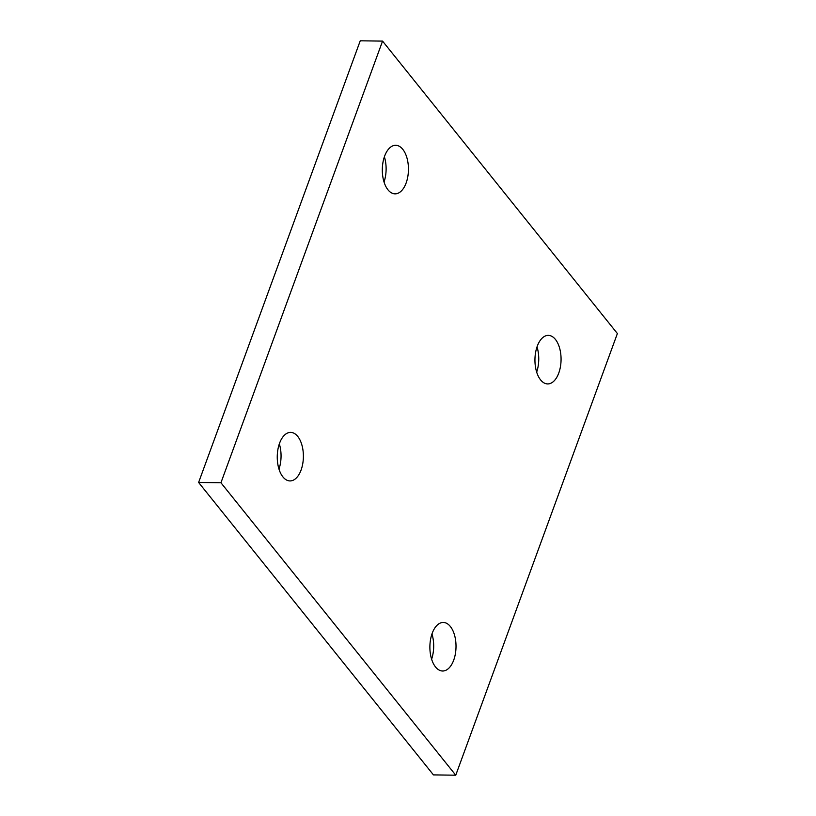 <?xml version="1.0" encoding="UTF-8"?>
<svg xmlns="http://www.w3.org/2000/svg" width="816" height="816" viewBox="0 0 816 816"><rect width="100%" height="100%" fill="white"/><g stroke="black" fill="none" stroke-linecap="round" stroke-linejoin="round"><path stroke-width="1.22" d="M435.54 666.978A24.276 13.066 -89.2 0 1 430.522 639.652A24.276 13.066 -89.2 0 1 443.282 622.455A24.276 13.066 -89.2 0 1 450.361 626.494A24.276 13.066 -89.2 0 1 455.379 653.82A24.276 13.066 -89.2 0 1 442.619 671.007A24.276 13.066 -89.2 0 1 435.54 666.978M540.6 379.899A24.276 13.066 -89.2 0 1 535.582 352.573A24.276 13.066 -89.2 0 1 548.342 335.376A24.276 13.066 -89.2 0 1 555.41 339.405A24.276 13.066 -89.2 0 1 560.429 366.731A24.276 13.066 -89.2 0 1 547.679 383.928A24.276 13.066 -89.2 0 1 540.6 379.899M387.967 189.812A24.276 13.066 -89.2 0 1 382.949 162.486A24.276 13.066 -89.2 0 1 395.709 145.289A24.276 13.066 -89.2 0 1 402.778 149.328A24.276 13.066 -89.2 0 1 407.806 176.654A24.276 13.066 -89.2 0 1 395.046 193.851A24.276 13.066 -89.2 0 1 387.967 189.812M282.907 476.891A24.276 13.066 -89.2 0 1 277.889 449.565A24.276 13.066 -89.2 0 1 290.649 432.378A24.276 13.066 -89.2 0 1 297.728 436.407A24.276 13.066 -89.2 0 1 302.746 463.733A24.276 13.066 -89.2 0 1 289.986 480.93A24.276 13.066 -89.2 0 1 282.907 476.891M537.02 346.892A24.276 13.066 -89.2 0 1 536.673 372.106M279.327 443.894A24.276 13.066 -89.2 0 1 278.98 469.108M455.756 775.2L433.439 774.894L198.614 482.46L360.244 40.8L382.561 41.106L617.386 333.54L455.756 775.2L220.942 482.766L382.561 41.106M384.387 156.815A24.276 13.066 -89.2 0 1 384.04 182.029M431.96 633.971A24.276 13.066 -89.2 0 1 431.613 659.185M198.614 482.46L220.942 482.766"/></g></svg>
